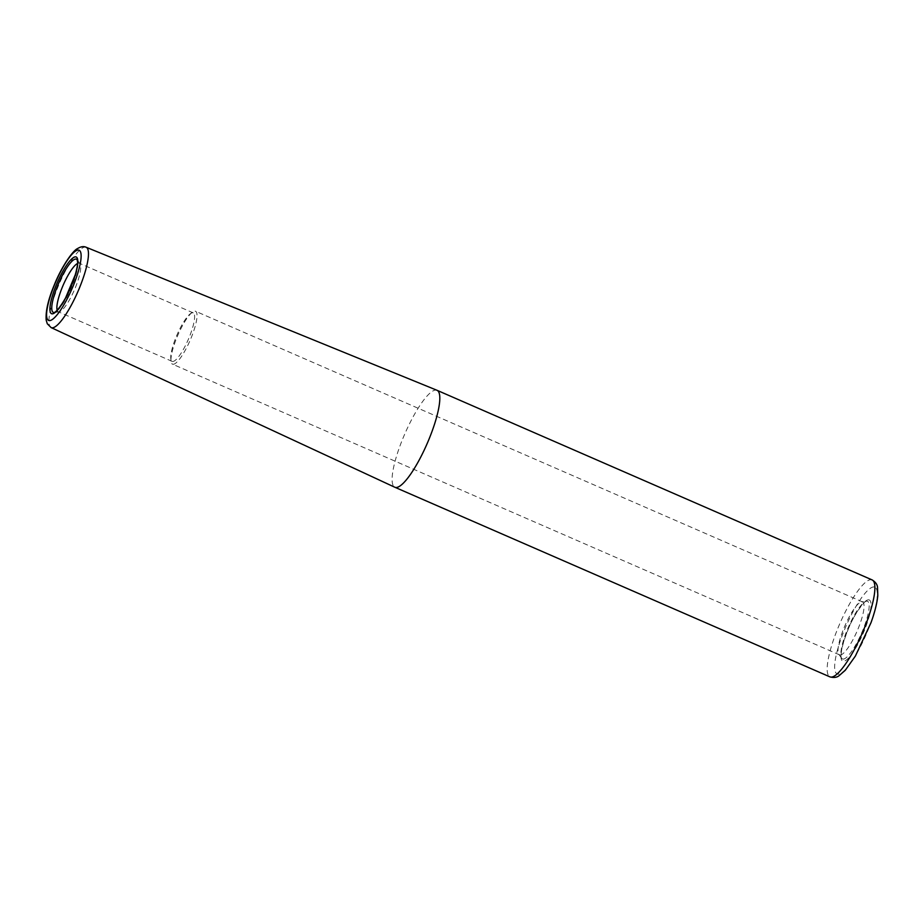 <?xml version="1.0" encoding="UTF-8"?>
<svg xmlns="http://www.w3.org/2000/svg" width="924" height="924" viewBox="0 0 924 924"><rect width="100%" height="100%" fill="white"/><g stroke="black" fill="none" stroke-linecap="round" stroke-linejoin="round"><path stroke-width="0.69" stroke-dasharray="4.62 3.46" d="M437.017 390.298A52.864 12.174 -66.5 0 0 436.036 390.078A52.864 12.174 -66.5 0 0 403.95 435.897A52.864 12.174 -66.5 0 0 394.779 487.225M57.161 310.279A26.438 6.087 -66.5 0 0 58.247 311.734A26.438 6.087 -66.5 0 0 58.766 311.862A26.438 6.087 -66.5 0 0 59.113 311.838A26.438 6.087 -66.5 0 0 74.394 289.928A26.438 6.087 -66.5 0 0 80.03 263.825A26.438 6.087 -66.5 0 0 79.372 263.259A26.438 6.087 -66.5 0 0 78.852 263.144A26.438 6.087 -66.5 0 0 77.57 263.455M172.638 361.48A26.438 6.087 -66.5 0 0 188.715 338.507A26.438 6.087 -66.5 0 0 193.243 312.889A26.438 6.087 -66.5 0 0 192.712 312.762A26.438 6.087 -66.5 0 0 190.263 313.825A26.438 6.087 -66.5 0 0 177.096 334.696A26.438 6.087 -66.5 0 0 170.778 358.535A26.438 6.087 -66.5 0 0 172.118 361.365A26.438 6.087 -66.5 0 0 172.638 361.48M173.042 364.287A28.863 6.653 -66.5 0 0 190.598 339.212A28.863 6.653 -66.5 0 0 195.53 311.238A28.863 6.653 -66.5 0 0 194.964 311.111A28.863 6.653 -66.5 0 0 192.284 312.266A28.863 6.653 -66.5 0 0 177.905 335.042A28.863 6.653 -66.5 0 0 171.009 361.076A28.863 6.653 -66.5 0 0 172.476 364.16A28.863 6.653 -66.5 0 0 173.042 364.287M840.078 654.989A28.863 6.653 -66.5 0 0 857.622 629.902A28.863 6.653 -66.5 0 0 862.566 601.928A28.863 6.653 -66.5 0 0 862 601.801A28.863 6.653 -66.5 0 0 861.618 601.824A28.863 6.653 -66.5 0 0 844.94 625.733A28.863 6.653 -66.5 0 0 838.773 654.238A28.863 6.653 -66.5 0 0 839.5 654.85A28.863 6.653 -66.5 0 0 840.078 654.989M872.152 579.926A52.864 12.174 -66.5 0 0 871.113 579.694A52.864 12.174 -66.5 0 0 838.08 627.743A52.864 12.174 -66.5 0 0 829.914 676.865M86.151 247.251A43.832 10.095 -66.5 0 0 85.331 247.066A43.832 10.095 -66.5 0 0 57.958 286.914A43.832 10.095 -66.5 0 0 51.132 327.604M59.113 311.838L54.204 312.474A29.002 6.676 -66.5 0 0 70.975 288.438A29.002 6.676 -66.5 0 0 77.166 259.806L80.03 263.825M843.058 659.078A31.428 7.242 -66.5 0 0 862.693 630.503A31.428 7.242 -66.5 0 0 866.931 601.166A31.428 7.242 -66.5 0 0 866.527 601.189A31.428 7.242 -66.5 0 0 847.296 629.729A31.428 7.242 -66.5 0 0 841.649 658.269A31.428 7.242 -66.5 0 0 843.058 659.078M868.652 599.826A33.345 7.681 -66.5 0 0 847.816 630.145A33.345 7.681 -66.5 0 0 843.323 661.272A33.345 7.681 -66.5 0 0 864.159 630.965A33.345 7.681 -66.5 0 0 868.652 599.826M873.954 586.959A47.32 10.903 -66.5 0 0 844.397 629.972A47.32 10.903 -66.5 0 0 838.022 674.139A47.32 10.903 -66.5 0 0 867.578 631.138A47.32 10.903 -66.5 0 0 873.954 586.959M193.243 312.889L79.372 263.259M172.118 361.365L58.247 311.734M170.778 358.535L171.009 361.076M190.263 313.825L192.284 312.266M862.566 601.928L195.53 311.238M839.5 654.85L172.476 364.16M838.773 654.238L841.649 658.269L841.175 656.005C841.025 650.369 843.266 641.741 847.886 630.122C854.631 611.815 867.37 598.359 866.527 601.189L861.618 601.824"/><path stroke-width="1.39" d="M51.132 327.604L394.779 487.225A52.864 12.174 -66.5 0 0 394.837 487.248A52.864 12.174 -66.5 0 0 395.888 487.491A52.864 12.174 -66.5 0 0 428.031 441.545A52.864 12.174 -66.5 0 0 437.075 390.321A52.864 12.174 -66.5 0 0 437.017 390.298L86.151 247.251C83.61 246.119 80.7 246.581 77.397 248.66C73.088 250.416 61.619 266.493 54.297 284.915C48.175 299.607 45.484 311.365 46.2 320.201L47.297 323.781L51.132 327.604A43.832 10.095 -66.5 0 0 52.056 327.824A43.832 10.095 -66.5 0 0 78.748 289.628A43.832 10.095 -66.5 0 0 86.151 247.251M77.57 263.455A26.438 6.087 -66.5 0 0 63.225 285.066A26.438 6.087 -66.5 0 0 57.161 310.279M872.152 579.926C875.502 582.005 877.292 584.488 877.534 587.375L877.8 595.61C877.084 603.06 874.82 612.081 871.009 622.684L855.358 656.109L845.252 670.316L838.957 675.779C836.763 677.523 833.748 677.881 829.914 676.865A52.864 12.174 -66.5 0 0 830.965 677.096A52.864 12.174 -66.5 0 0 863.108 631.15A52.864 12.174 -66.5 0 0 872.152 579.926L437.075 390.321M78.39 250.069A38.277 8.824 -66.5 0 0 54.481 284.869A38.277 8.824 -66.5 0 0 49.319 320.605A38.277 8.824 -66.5 0 0 73.239 285.816A38.277 8.824 -66.5 0 0 78.39 250.069M75.595 256.849A30.919 7.126 -66.5 0 0 56.283 284.962A30.919 7.126 -66.5 0 0 52.114 313.837A30.919 7.126 -66.5 0 0 71.437 285.724A30.919 7.126 -66.5 0 0 75.595 256.849M75.86 259.055A29.002 6.676 -66.5 0 0 57.738 285.412A29.002 6.676 -66.5 0 0 53.835 312.497A29.002 6.676 -66.5 0 0 54.204 312.474C52.853 312.786 55.994 314.541 65.558 297.955L75.306 274.671C78.194 264.183 77.535 261.942 77.581 261.966L77.166 259.806A29.002 6.676 -66.5 0 0 75.86 259.055M829.914 676.865L394.837 487.248"/></g></svg>

